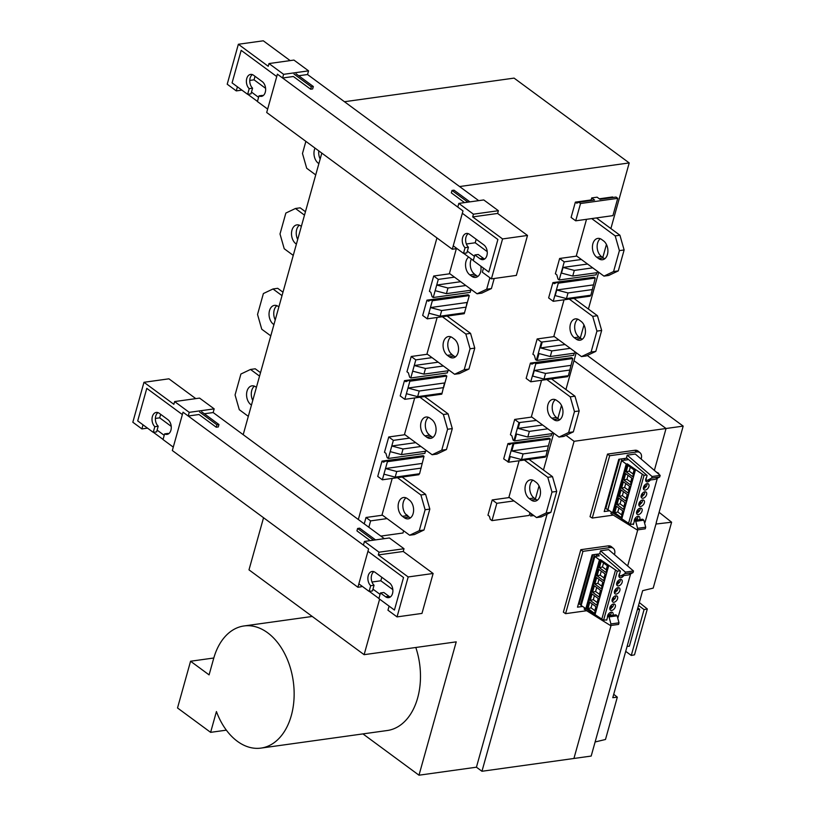 <?xml version="1.0" encoding="UTF-8"?>
<svg xmlns="http://www.w3.org/2000/svg" width="816" height="816" viewBox="0 0 816 816"><rect width="100%" height="100%" fill="white"/><g stroke="black" fill="none" stroke-linecap="round" stroke-linejoin="round"><path stroke-width="1.22" d="M656.248 522.546L683.176 426.115L587.255 355.45M362.947 733.9L418.996 775.2L476.432 767.203L481.96 771.273L573.923 758.472L611.062 625.454L573.923 758.472L591.182 756.065L656.36 522.628M627.657 565.998L637.755 529.849L627.657 565.998M481.96 771.273L574.087 441.303L666.05 428.502L573.995 360.682L666.05 428.502L654.361 470.383L666.05 428.502L683.176 426.115M659.104 512.315L671.609 522.209L655.962 524.035M613.724 694.273L617.314 697.16L605.492 739.48L595.109 741.979M671.609 522.209L653.198 588.122L642.651 590.672L612.775 697.69L617.314 697.16M582.043 602.32L581.308 601.769M620.099 570.792L617.273 571.19L600.525 559.705L599.454 559.847L594.854 556.461L599.26 555.849L597.026 554.197M594.854 556.461L581.155 605.523L603.575 620.252L606.247 619.874M617.794 618.273L630.666 573.821M629.901 567.916L631.421 569.221M603.575 620.252L617.273 571.19M613.499 603.983A3.662 2.285 126.4 0 0 610.246 606.696A3.662 2.285 126.4 0 0 610.429 610.144A3.662 2.285 126.4 0 0 611.704 610.419A3.662 2.285 126.4 0 0 614.958 607.706A3.662 2.285 126.4 0 0 614.774 604.258A3.662 2.285 126.4 0 0 613.499 603.983A3.662 2.285 -53.6 0 1 612.337 607.298L611.133 605.39M615.784 595.802A3.662 2.285 126.4 0 0 612.53 598.516A3.662 2.285 126.4 0 0 612.714 601.973A3.662 2.285 126.4 0 0 613.989 602.249A3.662 2.285 126.4 0 0 617.233 599.536A3.662 2.285 126.4 0 0 617.049 596.078A3.662 2.285 126.4 0 0 615.784 595.802M618.069 587.632A3.662 2.285 126.4 0 0 614.815 590.345A3.662 2.285 126.4 0 0 614.999 593.793A3.662 2.285 126.4 0 0 616.264 594.068A3.662 2.285 126.4 0 0 619.517 591.355A3.662 2.285 126.4 0 0 619.334 587.908A3.662 2.285 126.4 0 0 618.069 587.632M620.344 579.452A3.662 2.285 126.4 0 0 617.1 582.165A3.662 2.285 126.4 0 0 617.284 585.623A3.662 2.285 126.4 0 0 618.548 585.888A3.662 2.285 126.4 0 0 621.802 583.185A3.662 2.285 126.4 0 0 621.619 579.727A3.662 2.285 126.4 0 0 620.344 579.452M619.772 573.311A3.662 2.285 126.4 0 0 619.558 577.442A3.662 2.285 126.4 0 0 620.833 577.718A3.662 2.285 126.4 0 0 623.74 575.596M612.938 615.244A3.662 2.285 126.4 0 0 612.49 612.439A3.662 2.285 126.4 0 0 611.215 612.163A3.662 2.285 126.4 0 0 607.512 617.222M615.55 569.915L601.851 618.977M608.705 565.723L595.007 614.785M600.525 559.705L586.826 608.767M592.069 593.956L590.274 600.392L596.802 605.207L598.597 598.771L592.069 593.956M594.354 585.776L592.559 592.222L599.087 597.026L600.882 590.59L594.354 585.776M596.639 577.606L594.844 584.042L601.372 588.856L603.167 582.41L596.639 577.606M598.924 569.425L597.128 575.861L603.656 580.676L605.452 574.24L598.924 569.425M601.208 561.245L599.413 567.691L605.931 572.495L607.736 566.059L601.208 561.245M589.795 602.137L587.989 608.573L594.517 613.377L596.323 606.941L589.795 602.137M599.454 559.847L585.755 608.909M598.22 598.485L597.118 602.463L593.314 599.668L594.425 595.69M593.314 599.668L590.274 600.392M597.118 602.463L597.373 603.177M600.505 590.315L599.393 594.283L595.598 591.488L596.71 587.51M595.598 591.488L592.559 592.222M599.393 594.283L599.658 594.997M602.789 582.134L601.678 586.102L597.883 583.307L598.995 579.34M597.883 583.307L594.844 584.042M601.678 586.102L601.933 586.816M605.074 573.954L603.962 577.932L600.168 575.137L601.28 571.159M600.168 575.137L597.128 575.861M603.962 577.932L604.217 578.646M607.359 565.784L606.247 569.752L602.453 566.957L603.554 562.979M602.453 566.957L599.413 567.691M606.247 569.752L606.502 570.466M595.935 606.665L594.833 610.633L591.039 607.838L592.141 603.871M591.039 607.838L587.989 608.573M594.833 610.633L595.088 611.347M610.368 606.472L611.449 608.185A3.662 2.285 -53.6 0 1 609.787 608.971M610.694 605.951L610.847 606.196A3.662 2.285 -53.6 0 1 610.46 606.625M610.847 606.196L612.337 607.298M612.653 598.291L613.734 600.005A3.662 2.285 -53.6 0 1 612.071 600.8M612.969 597.771L613.122 598.016A3.662 2.285 -53.6 0 1 612.745 598.444M613.122 598.016L614.621 599.117L613.418 597.22M615.743 595.813A3.662 2.285 -53.6 0 1 614.621 599.117M614.927 590.121L616.019 591.835A3.662 2.285 -53.6 0 1 614.356 592.62M615.254 589.601L615.407 589.835A3.662 2.285 -53.6 0 1 615.029 590.274M615.407 589.835L616.906 590.947L615.703 589.04M618.028 587.632A3.662 2.285 -53.6 0 1 616.906 590.947M617.212 581.941L618.304 583.654A3.662 2.285 -53.6 0 1 616.631 584.44M617.539 581.42L617.692 581.665A3.662 2.285 -53.6 0 1 617.314 582.094M617.692 581.665L619.191 582.767L617.987 580.859M620.303 579.462A3.662 2.285 -53.6 0 1 619.191 582.767M620.089 575.821A3.662 2.285 -53.6 0 1 618.916 576.269M608.41 614.132L608.563 614.366A3.662 2.285 -53.6 0 1 608.175 614.805M608.563 614.366L610.052 615.468L608.858 613.571M611.174 612.163A3.662 2.285 -53.6 0 1 610.052 615.468M608.083 614.642L608.818 615.815M656.39 472.127L658.726 473.311L657.91 473.433M646.588 475.004L644.028 475.361L627.28 463.876L626.209 464.029L621.608 460.632L625.903 459.928M621.608 460.632L607.91 509.694L630.34 524.423L633.553 523.974M644.436 522.454L645.028 522.373L657.359 478.207M626.209 464.029L612.51 513.08M627.28 463.876L613.581 512.938M635.46 469.894L621.761 518.956M618.834 498.127L617.029 504.563L623.557 509.378L625.362 502.942L618.834 498.127M621.109 489.957L619.313 496.393L625.841 501.197L627.637 494.761L621.109 489.957M623.393 481.777L621.598 488.213L628.126 493.027L629.921 486.581L623.393 481.777M625.678 473.596L623.883 480.043L630.411 484.847L632.206 478.411L625.678 473.596M627.963 465.426L626.168 471.862L632.696 476.666L634.491 470.23L627.963 465.426M616.549 506.308L614.744 512.744L621.272 517.558L623.077 511.112L616.549 506.308M642.304 474.086L628.606 523.148M630.34 524.423L644.028 475.361M658.726 473.311L658.543 473.974M640.254 508.154A3.662 2.285 126.4 0 0 637 510.867A3.662 2.285 126.4 0 0 637.184 514.325A3.662 2.285 126.4 0 0 638.459 514.6A3.662 2.285 126.4 0 0 641.713 511.887A3.662 2.285 126.4 0 0 641.529 508.429A3.662 2.285 126.4 0 0 640.254 508.154M642.539 499.984A3.662 2.285 126.4 0 0 639.285 502.687A3.662 2.285 126.4 0 0 639.469 506.144A3.662 2.285 126.4 0 0 640.744 506.42A3.662 2.285 126.4 0 0 643.997 503.707A3.662 2.285 126.4 0 0 643.804 500.259A3.662 2.285 126.4 0 0 642.539 499.984M644.824 491.803A3.662 2.285 126.4 0 0 641.57 494.516A3.662 2.285 126.4 0 0 641.753 497.964A3.662 2.285 126.4 0 0 643.018 498.239A3.662 2.285 126.4 0 0 646.272 495.526A3.662 2.285 126.4 0 0 646.088 492.079A3.662 2.285 126.4 0 0 644.824 491.803M647.098 483.623A3.662 2.285 126.4 0 0 643.855 486.336A3.662 2.285 126.4 0 0 644.038 489.794A3.662 2.285 126.4 0 0 645.303 490.069A3.662 2.285 126.4 0 0 648.557 487.356A3.662 2.285 126.4 0 0 648.373 483.898A3.662 2.285 126.4 0 0 647.098 483.623M646.527 477.493A3.662 2.285 126.4 0 0 646.313 481.613A3.662 2.285 126.4 0 0 647.588 481.889A3.662 2.285 126.4 0 0 650.342 480.002M639.611 519.639A3.662 2.285 126.4 0 0 639.244 516.61A3.662 2.285 126.4 0 0 637.969 516.334A3.662 2.285 126.4 0 0 634.267 521.393M637.123 510.643L638.204 512.356A3.662 2.285 -53.6 0 1 636.541 513.152M637.449 510.122L637.602 510.367A3.662 2.285 -53.6 0 1 637.214 510.796M637.602 510.367L639.091 511.469L637.888 509.572M640.213 508.164A3.662 2.285 -53.6 0 1 639.091 511.469M639.407 502.462L640.489 504.186A3.662 2.285 -53.6 0 1 638.826 504.971M639.724 501.952L639.877 502.187A3.662 2.285 -53.6 0 1 639.499 502.615M639.877 502.187L641.376 503.288L640.172 501.391M642.498 499.984A3.662 2.285 -53.6 0 1 641.376 503.288M641.682 494.292L642.773 496.006A3.662 2.285 -53.6 0 1 641.111 496.791M642.008 493.772L642.161 494.017A3.662 2.285 -53.6 0 1 641.784 494.445M642.161 494.017L643.661 495.118L642.457 493.211M644.783 491.813A3.662 2.285 -53.6 0 1 643.661 495.118M643.967 486.112L645.058 487.825A3.662 2.285 -53.6 0 1 643.385 488.621M644.293 485.591L644.446 485.836A3.662 2.285 -53.6 0 1 644.069 486.265M644.446 485.836L645.946 486.938L644.742 485.041M647.057 483.633A3.662 2.285 -53.6 0 1 645.946 486.938M646.629 480.114A3.662 2.285 -53.6 0 1 645.67 480.44M635.164 518.303L635.317 518.548A3.662 2.285 -53.6 0 1 634.93 518.976M635.317 518.548L636.817 519.649L635.613 517.742M637.928 516.344A3.662 2.285 -53.6 0 1 636.817 519.649M634.838 518.823L635.695 520.18M624.974 502.656L623.873 506.634L620.068 503.839L621.18 499.861M620.068 503.839L617.029 504.563M623.873 506.634L624.128 507.348M627.259 494.486L626.147 498.454L622.353 495.659L623.465 491.691M622.353 495.659L619.313 496.393M626.147 498.454L626.413 499.168M629.544 486.305L628.432 490.283L624.638 487.478L625.75 483.511M624.638 487.478L621.598 488.213M628.432 490.283L628.687 490.997M631.829 478.125L630.717 482.103L626.923 479.308L628.034 475.33M626.923 479.308L623.883 480.043M630.717 482.103L630.972 482.817M634.114 469.955L633.002 473.923L629.207 471.128L630.319 467.16M629.207 471.128L626.168 471.862M633.002 473.923L633.257 474.637M622.7 510.836L621.588 514.814L617.794 512.009L618.895 508.042M617.794 512.009L614.744 512.744M621.588 514.814L621.843 515.528M392.843 589.631L380.837 580.788L371.994 582.012M372.973 589.162L380.072 594.385M369.291 591.365L378.93 598.475M378.298 554.941L408.184 576.953L397.035 616.896L387.957 610.205L389.099 606.125L394.434 610.052L403.522 577.524L367.945 551.31L368.608 548.923L363.416 545.098L364.446 541.426L379.063 552.197L378.298 554.941L403.247 551.463L404.012 548.729L389.385 537.958L364.446 541.426M397.035 616.896L421.974 613.418L433.123 573.485L403.247 551.463M379.063 552.197L404.012 548.729M408.184 576.953L433.123 573.485M171.217 426.35L159.681 417.843L160.66 414.334M157.111 430.114L164.21 435.346M164.618 433.888A7.864 5.253 -97.9 0 0 167.045 434.377A7.864 5.253 -97.9 0 0 171.258 428.104A7.864 5.253 -97.9 0 0 167.892 419.659L159.263 413.304A7.864 5.253 -97.9 0 0 156.244 412.437A7.864 5.253 -97.9 0 0 152.062 418.251A7.864 5.253 -97.9 0 0 154.836 426.676L153.245 432.358L137.7 420.903L143.035 424.83L141.902 428.92L132.824 422.229L143.973 382.296L173.859 404.308L174.624 401.574L189.241 412.345L188.221 416.017L183.029 412.192L182.366 414.579L146.788 388.365L137.7 420.903L146.788 388.365L182.366 414.579L173.278 447.117L163.027 439.559L164.618 433.888L167.984 433.408A7.864 5.253 82.1 0 0 168.677 433.714M155.387 418.435L159.681 417.843M153.428 432.327L163.067 439.436M195.799 398.626L168.922 378.818L143.973 382.296M384.326 538.662L213.16 412.549L214.18 408.867L199.563 398.096L174.624 401.574M141.902 428.92L147.523 428.135M189.241 412.345L214.18 408.867M213.16 412.549L204.347 413.773M216.26 427.227L216.934 424.82L218.953 424.534L218.28 426.952L216.26 427.227L199.002 414.518L188.221 416.017M487.213 251.614L475.208 242.77L466.375 243.994M467.344 251.144L474.443 256.367M463.661 253.348L473.311 260.457M472.678 216.913L502.564 238.935L491.405 278.878L482.338 272.187L483.48 268.107L488.815 272.034L497.893 239.506L462.325 213.292L462.988 210.905L457.796 207.08L458.827 203.408L473.443 214.18L472.678 216.913L497.617 213.445L498.382 210.712L483.766 199.94L458.827 203.408M491.405 278.878L516.355 275.4L527.503 235.457L497.617 213.445M473.443 214.18L498.382 210.712M502.564 238.935L527.503 235.457M265.598 88.332L254.051 79.825L255.031 76.316M251.491 92.096L258.58 97.328M258.998 95.86A7.864 5.253 -97.9 0 0 261.426 96.359A7.864 5.253 -97.9 0 0 265.628 90.086A7.864 5.253 -97.9 0 0 262.273 81.641L253.633 75.286A7.864 5.253 -97.9 0 0 250.614 74.409A7.864 5.253 -97.9 0 0 246.442 80.233A7.864 5.253 -97.9 0 0 249.206 88.658L247.625 94.33L232.081 82.885L237.415 86.812L236.273 90.902L227.205 84.211L238.354 44.268L268.24 66.29L268.994 63.556L283.621 74.327L282.591 77.999L277.399 74.174L276.736 76.561L241.169 50.347L232.081 82.885L241.169 50.347L276.736 76.561L267.658 109.089L257.407 101.541L258.998 95.86L262.364 95.39A7.864 5.253 82.1 0 0 263.048 95.696M249.767 80.417L254.051 79.825M247.799 94.309L257.448 101.408M290.17 60.608L263.293 40.8L238.354 44.268M478.706 200.644L307.54 74.521L308.56 70.849L293.944 60.078L268.994 63.556M236.273 90.902L241.893 90.117M283.621 74.327L308.56 70.849M307.54 74.521L298.727 75.755M310.641 89.209L311.314 86.802L313.334 86.516L312.661 88.934L310.641 89.209L293.372 76.5L282.591 77.999M452.288 249.237L462.988 210.905L277.399 74.174L266.699 112.506L452.288 249.237L455.654 248.768L455.92 247.809M476.187 239.251L475.208 242.77M469.894 201.868L454.012 190.169L451.993 190.454L451.319 192.862L464.549 202.613M313.334 86.516L296.065 73.797M294.046 74.072L311.314 86.802M451.993 190.454L467.874 202.154M357.908 587.255L368.608 548.923L183.029 412.192L172.329 450.524L357.908 587.255L361.284 586.786L361.549 585.827M381.817 577.279L380.837 580.788M375.513 539.886L359.642 528.187L357.622 528.472L356.939 530.879L370.168 540.631M357.622 528.472L373.493 540.172M218.953 424.534L201.685 411.815M199.665 412.09L216.934 424.82M157.988 412.621A7.864 5.253 82.1 0 0 155.387 419.057A7.864 5.253 82.1 0 0 158.202 426.207L156.621 431.888L153.245 432.358M158.202 426.207L154.836 426.676M403.522 577.524L394.434 610.052L378.889 598.607L380.47 592.967L385.642 596.792A7.864 5.253 -97.9 0 0 388.661 597.659A7.864 5.253 -97.9 0 0 392.873 591.386A7.864 5.253 -97.9 0 0 389.507 582.94L375.125 572.342A7.864 5.253 -97.9 0 0 372.106 571.475A7.864 5.253 -97.9 0 0 367.924 577.289A7.864 5.253 -97.9 0 0 370.688 585.715L369.107 591.396L358.856 583.848L367.945 551.31L403.522 577.524M369.107 591.396L372.473 590.927L374.065 585.245L370.688 585.715M374.065 585.245A7.864 5.253 82.1 0 1 371.249 578.095A7.864 5.253 82.1 0 1 373.85 571.659M390.293 597.006A7.864 5.253 82.1 0 1 389.018 596.323L383.836 592.498L380.47 592.967M497.893 239.506L488.815 272.034L473.27 260.59L474.841 254.949L480.022 258.764A7.864 5.253 -97.9 0 0 483.041 259.641A7.864 5.253 -97.9 0 0 487.254 253.368A7.864 5.253 -97.9 0 0 483.888 244.922L469.496 234.325A7.864 5.253 -97.9 0 0 466.477 233.458A7.864 5.253 -97.9 0 0 462.305 239.272A7.864 5.253 -97.9 0 0 465.069 247.697L463.488 253.378L453.237 245.83L462.325 213.292L497.893 239.506M463.488 253.378L466.854 252.909L468.445 247.228L465.069 247.697M468.445 247.228A7.864 5.253 82.1 0 1 465.62 240.077A7.864 5.253 82.1 0 1 468.221 233.641M484.663 258.978A7.864 5.253 82.1 0 1 483.398 258.295L478.217 254.48L474.841 254.949M252.358 74.603A7.864 5.253 82.1 0 0 249.757 81.039A7.864 5.253 82.1 0 0 252.583 88.189L250.991 93.86L247.625 94.33M252.583 88.189L249.206 88.658M226.358 730.157L210.62 732.35L177.521 707.972L190.567 661.235L213.812 658.002M190.567 661.235L209.09 674.883L213.68 658.441A61.659 41.177 82.1 0 1 243.994 625.964A61.659 41.177 82.1 0 1 267.638 632.777A61.659 41.177 82.1 0 1 294.005 698.986A61.659 41.177 82.1 0 1 260.998 748.099L387.335 730.504A61.659 41.177 -97.9 0 0 415.803 647.476M260.998 748.099A61.659 41.177 82.1 0 1 237.344 741.285A61.659 41.177 82.1 0 1 216.424 711.552L210.62 732.35M532.868 480.165A10.057 6.722 82.1 0 0 529.757 489.008A10.057 6.722 82.1 0 0 534.052 498.005L535.949 499.402A10.057 6.722 82.1 0 0 537.367 500.198M531.236 500.065L529.339 498.668A10.057 6.722 -97.9 0 1 525.035 487.856A10.057 6.722 -97.9 0 1 530.42 479.849A10.057 6.722 -97.9 0 1 534.276 480.961L536.173 482.358A10.057 6.722 -97.9 0 1 540.478 493.16A10.057 6.722 -97.9 0 1 535.092 501.177A10.057 6.722 -97.9 0 1 531.236 500.065L535.949 499.402M519.098 460.765L508.919 497.209L536.551 517.568L541.273 516.905L550.871 512.336L556.716 491.416L552.503 476.666L529.033 459.377M536.551 517.568L546.159 512.999L551.993 492.068L547.781 477.319L524.321 460.03M547.781 477.319L552.503 476.666M556.716 491.416L551.993 492.068M546.159 512.999L550.871 512.336M251.461 405.083L250.889 404.665A10.057 6.722 -97.9 0 1 246.585 393.853A10.057 6.722 -97.9 0 1 251.971 385.846A10.057 6.722 -97.9 0 1 255.826 386.957L256.408 387.376M252.756 400.452A10.057 6.722 82.1 0 1 254.419 386.162M259.549 376.115L250.512 369.454L255.235 368.791L260.508 372.677M250.512 369.454L240.914 374.024L235.069 394.944L239.282 409.693L248.309 416.354M410.479 517.864A10.057 6.722 82.1 0 1 409.071 517.069L407.174 515.671A10.057 6.722 82.1 0 1 402.88 506.675A10.057 6.722 82.1 0 1 405.98 497.831M404.348 517.732A10.057 6.722 -97.9 0 0 408.204 518.843A10.057 6.722 -97.9 0 0 413.59 510.826A10.057 6.722 -97.9 0 0 409.295 500.024L407.398 498.627A10.057 6.722 -97.9 0 0 403.532 497.515A10.057 6.722 -97.9 0 0 398.147 505.522A10.057 6.722 -97.9 0 0 402.451 516.324L404.348 517.732L409.071 517.069M392.21 478.431L382.031 514.876L409.663 535.235L414.385 534.572L423.994 530.002L429.828 509.082L425.615 494.333L402.155 477.044M397.433 477.697L420.903 494.986L425.615 494.333M420.903 494.986L425.116 509.735L429.828 509.082M409.663 535.235L419.271 530.665L425.116 509.735M419.271 530.665L423.994 530.002M320.168 159.008A10.057 6.722 82.1 0 1 318.791 150.889M315.017 148.104A10.057 6.722 -97.9 0 0 318.301 163.22L318.872 163.639M315.721 174.91L306.694 168.249L302.481 153.5L305.867 141.362M477.89 276.42A10.057 6.722 82.1 0 1 476.483 275.624L474.586 274.227A10.057 6.722 82.1 0 1 471.352 259.019M468.68 257.04A10.057 6.722 -97.9 0 0 465.569 265.883A10.057 6.722 -97.9 0 0 469.863 274.89L471.76 276.287A10.057 6.722 -97.9 0 0 475.616 277.399A10.057 6.722 -97.9 0 0 480.838 266.159M456.481 248.217L449.443 273.431L477.074 293.791L481.797 293.128L491.405 288.558L494.21 278.48M489.886 277.746L486.683 289.221L477.074 293.791M491.405 288.558L486.683 289.221M604.778 258.754A10.057 6.722 82.1 0 1 603.361 257.968L601.463 256.561A10.057 6.722 82.1 0 1 597.169 247.564A10.057 6.722 82.1 0 1 600.28 238.721M596.751 257.224L598.648 258.621A10.057 6.722 -97.9 0 0 602.504 259.733A10.057 6.722 -97.9 0 0 607.889 251.716A10.057 6.722 -97.9 0 0 603.585 240.914L601.688 239.516A10.057 6.722 -97.9 0 0 597.832 238.405A10.057 6.722 -97.9 0 0 592.447 246.422A10.057 6.722 -97.9 0 0 596.751 257.224L601.463 256.561M586.51 219.32L576.331 255.765L603.962 276.124L608.685 275.461L618.283 270.902L624.128 249.971L619.915 235.222L615.193 235.885L591.733 218.596M596.445 217.933L619.915 235.222M615.193 235.885L619.405 250.624L613.571 271.555L603.962 276.124M624.128 249.971L619.405 250.624M618.283 270.902L613.571 271.555M278.878 306.898L278.297 306.469A10.057 6.722 -97.9 0 0 274.441 305.368A10.057 6.722 -97.9 0 0 269.056 313.375A10.057 6.722 -97.9 0 0 273.36 324.176L273.931 324.605M275.227 319.964A10.057 6.722 82.1 0 1 276.889 305.684M282.02 295.627L272.983 288.976L277.705 288.313L282.979 292.199M270.779 335.866L261.752 329.215L257.54 314.466L263.384 293.546L272.983 288.976M432.949 437.386A10.057 6.722 82.1 0 1 431.542 436.591L429.644 435.193A10.057 6.722 82.1 0 1 425.35 426.187A10.057 6.722 82.1 0 1 428.451 417.353M426.819 437.243A10.057 6.722 -97.9 0 0 430.675 438.355A10.057 6.722 -97.9 0 0 436.06 430.348A10.057 6.722 -97.9 0 0 431.766 419.546L429.869 418.139A10.057 6.722 -97.9 0 0 426.003 417.027A10.057 6.722 -97.9 0 0 420.617 425.044A10.057 6.722 -97.9 0 0 424.922 435.846L426.819 437.243L431.542 436.591M414.681 397.943L404.501 434.387L432.133 454.747L436.856 454.094L446.464 449.524L452.299 428.604L448.086 413.855L443.374 414.508L419.903 397.219M424.626 396.566L448.086 413.855M443.374 414.508L447.586 429.257L441.742 450.177L432.133 454.747M452.299 428.604L447.586 429.257M446.464 449.524L441.742 450.177M559.837 419.72A10.057 6.722 82.1 0 1 558.419 418.924L556.522 417.527A10.057 6.722 82.1 0 1 552.228 408.52A10.057 6.722 82.1 0 1 555.339 399.687M553.707 419.577A10.057 6.722 -97.9 0 0 557.563 420.689A10.057 6.722 -97.9 0 0 562.948 412.682A10.057 6.722 -97.9 0 0 558.644 401.88L556.747 400.472A10.057 6.722 -97.9 0 0 552.891 399.361A10.057 6.722 -97.9 0 0 547.505 407.378A10.057 6.722 -97.9 0 0 551.81 418.18L553.707 419.577L558.419 418.924M541.569 380.276L531.389 416.731L559.021 437.08L563.744 436.427L573.342 431.858L579.187 410.938L574.974 396.188L570.251 396.841L546.791 379.552M551.504 378.899L574.974 396.188M570.251 396.841L574.464 411.59L568.63 432.511L559.021 437.08M579.187 410.938L574.464 411.59M573.342 431.858L568.63 432.511M301.349 226.42L300.767 225.991A10.057 6.722 -97.9 0 0 296.912 224.879A10.057 6.722 -97.9 0 0 291.526 232.897A10.057 6.722 -97.9 0 0 295.831 243.698L296.402 244.117M297.697 239.486A10.057 6.722 82.1 0 1 299.36 225.206M304.49 215.149L295.453 208.488L300.176 207.835L305.449 211.721M293.25 255.388L284.223 248.737L280.01 233.988L285.855 213.058L295.453 208.488M455.42 356.898A10.057 6.722 82.1 0 1 454.012 356.113L452.115 354.715A10.057 6.722 82.1 0 1 447.821 345.709A10.057 6.722 82.1 0 1 450.922 336.865M447.392 355.368L449.29 356.765A10.057 6.722 -97.9 0 0 453.145 357.877A10.057 6.722 -97.9 0 0 458.531 349.86A10.057 6.722 -97.9 0 0 454.237 339.058L452.339 337.661A10.057 6.722 -97.9 0 0 448.474 336.549A10.057 6.722 -97.9 0 0 443.088 344.566A10.057 6.722 -97.9 0 0 447.392 355.368L452.115 354.715M437.152 317.465L426.972 353.909L454.604 374.269L459.326 373.616L468.935 369.046L474.769 348.116L470.557 333.367L465.844 334.03L442.374 316.741M447.097 316.078L470.557 333.367M465.844 334.03L470.057 348.779L464.212 369.699L454.604 374.269M474.769 348.116L470.057 348.779M468.935 369.046L464.212 369.699M582.308 339.232A10.057 6.722 82.1 0 1 580.89 338.446L578.993 337.049A10.057 6.722 82.1 0 1 574.699 328.042A10.057 6.722 82.1 0 1 577.81 319.209M574.28 337.702L576.178 339.099A10.057 6.722 -97.9 0 0 580.033 340.211A10.057 6.722 -97.9 0 0 585.419 332.194A10.057 6.722 -97.9 0 0 581.114 321.392L579.217 319.994A10.057 6.722 -97.9 0 0 575.362 318.883A10.057 6.722 -97.9 0 0 569.976 326.9A10.057 6.722 -97.9 0 0 574.28 337.702L578.993 337.049M564.04 299.798L553.86 336.243L581.492 356.602L586.214 355.949L595.813 351.38L601.657 330.449L597.445 315.71L592.722 316.363L569.262 299.074M573.974 298.411L597.445 315.71M592.722 316.363L596.935 331.112L591.1 352.033L581.492 356.602M601.657 330.449L596.935 331.112M595.813 351.38L591.1 352.033M625.709 651.352L631.268 655.452L634.501 654.84L647.312 608.96L639.336 602.555M647.312 608.96L644.069 609.572L631.268 655.452M638.52 605.482L644.069 609.572M627.086 646.415L629.371 646.211L639.683 609.256L637.367 609.603M637.847 607.9L639.683 609.256M574.087 441.303L566.008 435.346M592.906 554.778L579.156 604.013L581.349 604.819M580.421 604.942L594.497 554.554M596.7 554.248L596.129 556.277M640.081 452.778L638.112 451.115A9.149 5.702 126.4 0 0 634.746 450.289L607.512 454.084L590.029 516.691L592.273 518.048L609.664 455.736L636.776 451.962A8.976 5.6 -53.6 0 1 640.081 452.778A8.976 5.6 -53.6 0 1 641.192 458.939L641.152 459.061M608.053 545.894L580.819 549.688L582.971 551.351L610.082 547.577L608.053 545.894A9.149 5.702 -53.6 0 1 611.419 546.73L613.387 548.393A8.976 5.6 -53.6 0 1 614.499 554.554L614.458 554.666M586.663 610.725L565.58 613.663L563.377 612.153L580.819 549.688M609.664 455.736L607.512 454.084M613.357 515.11L592.273 518.048M626.923 458.143L618.793 459.275L604.197 511.55L609.44 510.826M611.286 512.183L610.888 513.58L637.163 529.931L645.252 528.819L645.701 527.207L643.824 520.18L642.651 519.211L634.562 520.343L635.735 521.302L637.612 528.329L637.163 529.931M627.198 455.175L635.297 454.033L660.175 475.371L652.076 476.513L651.637 478.105L647.139 480.451L645.925 479.655L647.098 475.442L626.484 457.756L627.198 455.175L652.076 476.513M624.413 458.49L624.097 460.285M621.945 458.837L607.726 509.776L608.573 510.184M624.577 458.572L627.025 458.225M625.209 460.132L628.585 459.561M606.104 507.491L605.472 507.022M607.726 509.776L605.849 508.399L619.599 459.163M632.665 524.096L633.389 524.545L634.562 520.343M643.824 520.18L635.735 521.302M645.701 527.207L637.612 528.329M647.139 480.451L655.238 479.318L659.726 476.983L660.175 475.371M651.637 478.105L659.726 476.983M565.58 613.663L582.971 551.351M610.082 547.577A8.976 5.6 -53.6 0 1 613.387 548.393M584.531 608.002L584.195 609.195L610.47 625.535L618.559 624.424L619.007 622.822L617.131 615.794L615.958 614.825L607.869 615.947L609.042 616.916L610.919 623.944L610.47 625.535M600.505 550.79L608.603 549.637L633.481 570.986L625.382 572.128L624.934 573.719L620.446 576.055L619.232 575.27L620.405 571.057L599.78 553.37L600.505 550.79L625.382 572.128M600.229 553.748L592.1 554.88L577.504 607.165L582.451 606.472M606.696 620.16L607.869 615.947M617.131 615.794L609.042 616.916M619.007 622.822L610.919 623.944M620.446 576.055L628.534 574.933L633.032 572.597L633.481 570.986M624.934 573.719L633.032 572.597M578.768 602.626L579.411 603.095M459.581 186.548L629.207 162.925L514.08 78.112L344.454 101.725M243.199 434.673L321.81 153.112M263.548 517.732L248.992 569.854L364.12 654.677L379.624 599.148M476.432 767.203L547.087 514.141M436.937 237.935L358.326 519.496M533.817 515.549L530.635 515.998L531.277 513.682M535.378 498.984L539.029 485.908M543.466 470.006L553.748 433.194M557.848 418.506L561.5 405.43M565.937 389.528L576.218 352.716M580.319 338.018L583.97 324.952M588.407 309.05L598.689 272.238M602.789 257.54L606.441 244.474M610.878 228.572L629.207 162.925M418.996 775.2L456.226 641.855L364.12 654.677M382.48 515.202L366.007 517.487L364.232 523.852M545.261 438.702L507.95 443.578L503.686 458.878L508.684 462.213L510.255 456.583L521.506 459.551L523.076 453.92L511.826 450.942L548.383 445.852L545.924 456.154L521.506 459.551M554.299 336.569L537.163 338.956L532.899 354.246L534.337 355.307L535.561 359.611L536.377 360.213L541.426 342.098L537.163 338.956M464.263 295.28L426.952 300.155L422.678 315.445L427.288 318.842L432.347 300.727L431.195 299.88L428.39 301.216L426.952 300.155M427.421 354.236L411.223 356.49L406.949 371.78L408.388 372.841L409.622 377.145L410.774 377.992L415.823 359.887L411.223 356.49M590.203 277.746L552.891 282.622L548.627 297.911L553.228 301.308L558.287 283.193L557.134 282.346L594.079 277.205L595.231 278.052L590.866 295.188L566.447 298.585L568.018 292.954L592.436 289.558M531.828 417.047L514.692 419.434L510.428 434.734L511.867 435.785L513.091 440.089L513.907 440.691L518.956 422.586L514.692 419.434M441.793 375.758L404.481 380.633L400.207 395.923L404.818 399.32L409.877 381.215L408.724 380.368L405.919 381.694L404.481 380.633M404.95 434.714L388.753 436.968L384.479 452.268L385.917 453.329L387.151 457.623L388.304 458.47L393.353 440.365L388.753 436.968M567.732 358.224L530.42 363.1L526.157 378.389L530.757 381.786L535.816 363.681L534.664 362.824L571.608 357.683L572.761 358.53L568.395 375.666L543.976 379.073L545.547 373.432L569.966 370.036M591.141 199.94L575.362 202.144L571.098 217.433L575.698 220.82L580.533 203.521L617.743 198.339L616.019 197.064L599.974 199.298L597.098 197.176L591.702 197.931L591.141 199.94L591.814 200.44M613.255 197.452L612.581 196.962L599.301 198.808M576.769 256.091L559.633 258.478L555.37 273.768L556.808 274.829L558.032 279.133L559.184 279.98L564.244 261.865L581.38 259.488M449.891 273.758L433.694 276.012L429.42 291.302L430.858 292.363L432.092 296.667L433.245 297.514L438.294 279.409L433.694 276.012M419.322 456.236L382.01 461.111L377.737 476.411L382.347 479.798L387.406 461.693L386.254 460.846L423.198 455.695L424.014 456.297L419.587 473.739L395.168 477.136L396.739 471.505L421.158 468.109M509.357 497.536L492.221 499.922L487.958 515.212L489.396 516.273L490.273 519.343L491.997 520.618L496.832 503.309L513.968 500.922M403.624 530.777L403.002 533.001L380.848 536.092M407.837 515.702L405.44 513.937M368.842 527.248L370.617 520.883L387.08 518.588M370.617 520.883L366.007 517.487M545.486 456.215L545.231 457.123L508.684 462.213M507.95 443.578L509.388 444.638L512.193 443.312L549.137 438.161L550.29 439.018L548.383 445.852M507.95 462.019L513.009 443.914L550.29 439.018M513.009 443.914L512.193 443.312M513.733 444.108L511.826 450.942M523.076 453.92L547.495 450.514M574.25 353.195L573.658 355.317L537.112 360.407L539.019 353.563L550.27 356.531L551.84 350.9L540.59 347.932L565.09 344.515M541.426 342.098L558.909 339.966M542.161 342.292L540.59 347.932M536.377 360.213L537.112 360.407M551.84 350.9L570.272 348.33M575.045 351.849L574.678 353.134L550.27 356.531M428.859 313.201L440.11 316.18L441.68 310.549L430.43 307.571L466.987 302.481L466.099 307.142L464.233 313.691L427.288 318.842M431.195 299.88L468.139 294.739L469.292 295.586L466.171 306.755M469.292 295.586L432.347 300.727M464.528 312.783L440.11 316.18M441.68 310.549L466.099 307.142M452.248 354.817L450.381 352.981M415.823 359.887L432.021 357.632M447.913 370.78L447.321 372.902L410.774 377.992M448.596 369.842L448.341 370.729L423.932 374.126L425.503 368.485L443.384 365.996M412.682 371.147L423.932 374.126M425.503 368.485L414.253 365.517L438.202 362.182M552.891 282.622L554.329 283.682L557.134 282.346M590.427 295.249L590.172 296.157L553.228 301.308M558.287 283.193L595.231 278.052M566.447 298.585L555.196 295.616L556.767 289.986L593.324 284.896M568.018 292.954L556.767 289.986M551.779 433.673L551.188 435.795L514.641 440.885L516.548 434.041L527.799 437.019L529.37 431.378L518.119 428.41L542.62 425.003M518.956 422.586L536.438 420.444M519.69 422.78L518.119 428.41M513.907 440.691L514.641 440.885M529.37 431.378L547.801 428.818M552.575 432.327L552.208 433.612L527.799 437.019M442.017 393.261L441.762 394.179L404.818 399.32M408.724 380.368L445.669 375.217L446.821 376.064L443.7 387.233M446.821 376.064L409.877 381.215M407.959 388.049L444.516 382.959L442.058 393.261L417.639 396.658L419.21 391.027L407.959 388.049M406.388 393.689L417.639 396.658M419.21 391.027L443.629 387.62M429.777 435.295L427.91 433.459M393.353 440.365L409.55 438.11M425.442 451.268L424.85 453.38L388.304 458.47M426.125 450.32L425.87 451.207L401.462 454.604L403.033 448.973L420.913 446.485M390.211 451.636L401.462 454.604M403.033 448.973L391.782 445.995L415.732 442.66M530.42 363.1L531.859 364.16L534.664 362.824M567.956 375.727L567.701 376.645L530.757 381.786M535.816 363.681L572.761 358.53M543.976 379.073L532.726 376.094L534.296 370.464L570.853 365.374M545.547 373.432L534.296 370.464M575.362 202.144L576.8 203.204L578.799 202.246L580.533 203.521M591.702 197.931L594.578 200.053L578.799 202.246M617.743 198.339L612.918 215.638L575.698 220.82M559.633 258.478L564.244 261.865M596.72 272.717L596.129 274.829L559.184 279.98M597.516 271.371L597.149 272.656L572.74 276.053L561.49 273.085L563.06 267.444L587.561 264.037M572.74 276.053L574.311 270.422L592.742 267.852M574.311 270.422L563.06 267.444M474.718 274.329L472.852 272.493M438.294 279.409L454.492 277.144M470.781 290.251L470.189 292.373L433.245 297.514M435.152 290.669L446.403 293.648L447.974 288.007L436.723 285.039L460.673 281.704M471.067 289.354L470.812 290.241L446.403 293.648M447.974 288.007L465.854 285.518M419.149 473.8L418.894 474.708L382.347 479.798M386.254 460.846L383.449 462.172L382.01 461.111M383.918 474.167L395.168 477.136M396.739 471.505L385.489 468.537L422.045 463.447M387.406 461.693L423.953 456.603M491.997 520.618L529.217 515.437L529.972 512.713M492.221 499.922L496.832 503.309M385.642 596.792L389.018 596.323M480.022 258.764L483.398 258.295M534.052 498.005L529.339 498.668M251.603 404.563L250.889 404.665M407.174 515.671L402.451 516.324M319.015 163.118L318.301 163.22M474.586 274.227L469.863 274.89M471.76 276.287L476.483 275.624M598.648 258.621L603.361 257.968M274.074 324.085L273.36 324.176M429.644 435.193L424.922 435.846M556.522 417.527L551.81 418.18M296.545 243.596L295.831 243.698M449.29 356.765L454.012 356.113M576.178 339.099L580.89 338.446M636.776 451.962L634.746 450.289M312.253 616.457L243.994 625.964"/></g></svg>
